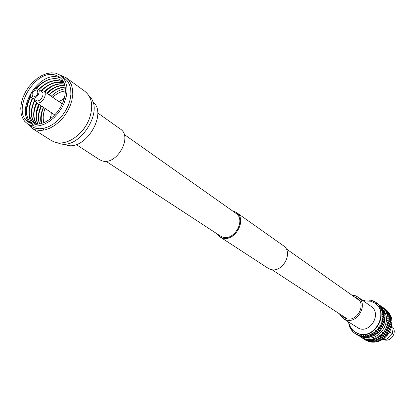<?xml version="1.0" encoding="UTF-8"?>
<svg xmlns="http://www.w3.org/2000/svg" width="415" height="415" viewBox="0 0 415 415"><rect width="100%" height="100%" fill="white"/><g stroke="black" fill="none" stroke-linecap="round" stroke-linejoin="round"><path stroke-width="0.62" d="M216.869 233.718L219.831 236.815L222.082 237.883C234.594 242.754 247.677 219.431 236.384 212.449L232.41 210.836M219.831 236.815L267.981 268.183L270.139 269.226C282.122 273.999 294.142 252.398 283.289 245.649L236.384 212.449M105.934 161.233L220.349 235.99L222.466 237.001C234.164 241.546 246.37 219.743 235.808 213.232L124.152 134.413M391.833 326.481C398.021 331.051 391.2 342.697 384.067 339.729L382.931 339.195M354.109 296.735L357.108 298.12C366.974 304.309 356.765 322.896 345.923 318.44L343.957 317.475L341.566 315.198M351.853 295.143L355.24 295.682L357.912 297.036C368.899 303.951 357.497 324.665 345.415 319.685L343.252 318.621L339.257 313.688M357.912 297.036L371.093 306.4C381.893 313.211 370.808 333.39 358.939 328.473L343.252 318.621M363.286 300.854L371.119 301.259L374.864 303.178C389.644 312.635 374.294 340.316 358.005 333.489L355.204 332.119C351.733 329.816 349.591 326.512 348.776 322.211M374.864 303.178L375.202 303.422C389.976 312.874 374.636 340.539 358.358 333.712L355.204 332.119M358.965 335.419L357.849 335.024L361.283 336.897L358.965 335.419L359.364 334.921L359.857 335.673L362.176 337.146L363.343 337.39L361.029 335.917L359.857 335.673M361.029 335.917L361.392 335.341L364.271 337.519L365.48 337.603L363.172 336.124L361.963 336.041M363.172 336.124L363.483 335.486L366.429 337.603L367.654 337.525L365.356 336.046L364.126 336.129M365.356 336.046L365.61 335.346L368.613 337.4L369.838 337.162L367.545 335.683L366.315 335.922M367.545 335.683L367.737 334.931L370.787 336.913L371.99 336.518L369.708 335.035L368.499 335.434M369.708 335.035L369.827 334.241L370.637 334.661L372.914 336.15L372.53 336L371.99 336.518M385.104 316.438L382.153 314.321L382.796 313.875L382.604 312.635L384.824 314.222L384.995 319.991L383.486 325.464L380.306 330.605L377.925 333.012L374.076 335.6L371.804 334.111L370.637 334.661M371.804 334.111L371.845 333.287L374.963 335.118M376.068 334.428L373.801 332.929L372.691 333.624M373.801 332.929L373.765 332.083L374.636 332.332L376.898 333.831M377.925 333.012L375.663 331.507L374.636 332.332M375.663 331.507L375.544 330.651L376.436 330.812L378.693 332.322M379.621 331.377L377.37 329.868L376.436 330.812M377.37 329.868L377.162 329.017L378.06 329.085L380.306 330.605M381.131 329.557L378.885 328.037L378.06 329.085M378.885 328.037L378.594 327.196L379.486 327.181L381.727 328.706M382.428 327.575L380.187 326.045L379.486 327.181M380.187 326.045L379.808 325.23L380.685 325.132L382.921 326.662M383.486 325.464L381.255 323.923L380.685 325.132M381.255 323.923L380.794 323.145L381.639 322.963L383.875 324.504M384.295 323.259L382.065 321.708L381.639 322.963M382.065 321.708L381.53 320.977L382.339 320.717L384.565 322.268M384.84 320.992L382.614 319.436L382.339 320.717M382.614 319.436L382.007 318.762L382.77 318.43L384.995 319.991M385.11 318.71L382.889 317.143L382.77 318.43M382.889 317.143L382.215 316.531L382.921 316.137L385.141 317.708M382.884 314.861L382.921 316.137M382.604 312.635L381.821 312.173L382.397 311.686L384.617 313.273L384.472 313.968M384.617 313.273L384.274 312.09L382.054 310.498L382.397 311.686M382.054 310.498L381.224 310.114L381.727 309.595L383.948 311.193L383.88 311.81M383.948 311.193L383.46 310.083L381.24 308.48L381.727 309.595M381.24 308.48L380.379 308.184L380.799 307.645L383.024 309.248L383.019 309.766M383.024 309.248L382.397 308.231L380.176 306.618L380.799 307.645M380.176 306.618L379.3 306.415L379.637 305.86L381.857 307.468L381.893 307.863M381.857 307.468L381.11 306.555L378.879 304.942L379.637 305.86M378.879 304.942L377.992 304.823L378.247 304.268L380.524 306.13M380.477 305.886L378.247 304.268M377.38 303.474L376.493 303.443L376.659 302.898L378.911 304.584M363.032 300.673L365.522 300.029L368.883 299.972L369.034 300.367L369.812 300.081L370.984 300.299L371.057 300.74L371.882 300.527L373.002 300.901L372.997 301.389L373.848 301.249L374.901 301.772L374.818 302.291L375.694 302.234L376.659 302.898M376.498 302.779L378.895 304.522M374.076 335.6L372.914 336.15M370.445 336.69L369.838 337.162M368.24 337.162L367.654 337.525M366.014 337.338L365.48 337.603M363.799 337.219L363.343 337.39M361.631 336.804L361.283 336.897M383.714 310.638C392.408 321.822 378.999 341.555 365.402 337.597M364.412 338.884L363.307 338.49L368.494 341.483L364.412 338.884L364.821 338.401L365.304 339.138L369.376 341.732L370.533 341.976L366.466 339.382L365.304 339.138M366.466 339.382L366.834 338.822L371.451 342.1L372.644 342.188L368.593 339.595L367.389 339.506M368.593 339.595L368.914 338.967L373.588 342.193L374.797 342.116L370.756 339.517L369.537 339.595M370.756 339.517L371.02 338.832L375.746 341.996L376.955 341.763L372.929 339.159L371.71 339.397M372.929 339.159L373.132 338.422L377.894 341.519L379.082 341.135L375.067 338.521L373.874 338.915M375.067 338.521L375.202 337.743L375.99 338.158L380 340.772L379.611 340.622L379.082 341.135M392.009 321.345L387.387 318.04L388.015 317.594L387.823 316.365L391.724 319.156L391.916 320.375L392.019 323.586L391.49 327.098L389.384 332.332L385.701 337.006L381.146 340.233L377.147 337.613L375.99 338.158M377.147 337.613L377.199 336.804L378.029 337.13L382.023 339.755M383.112 339.076L379.123 336.446L378.029 337.13M379.123 336.446L379.097 335.616L379.953 335.86L383.932 338.495M384.944 337.686L380.975 335.04L379.953 335.86M380.975 335.04L380.866 334.205L381.733 334.355L385.701 337.006M386.619 336.077L382.661 333.421L381.733 334.355M382.661 333.421L382.469 332.586L383.346 332.648L387.299 335.315M388.108 334.283L384.16 331.611L383.346 332.648M384.16 331.611L383.88 330.786L384.752 330.765L388.694 333.447M389.384 332.332L385.447 329.64L384.752 330.765M385.447 329.64L385.084 328.841L385.94 328.732L389.872 331.429M390.427 330.247L386.5 327.544L385.94 328.732M386.5 327.544L386.059 326.781L386.884 326.589L390.811 329.303M391.226 328.073L387.304 325.35L386.884 326.589M387.304 325.35L386.785 324.634L387.574 324.369L391.49 327.098M391.755 325.842L387.843 323.098L387.574 324.369M387.843 323.098L387.252 322.434L387.994 322.102L391.905 324.852M392.019 323.586L388.113 320.826L387.994 322.102M388.113 320.826L387.454 320.23L388.139 319.83L392.051 322.6M388.103 318.57L388.139 319.83M387.823 316.365L387.055 315.914L387.61 315.421L391.516 318.217L391.371 318.902M391.516 318.217L391.174 317.05L387.268 314.243L387.61 315.421M387.268 314.243L386.464 313.875L386.946 313.351L390.852 316.163L390.785 316.769M390.852 316.163L390.365 315.063L386.458 312.246L386.946 313.351M386.458 312.246L385.618 311.961L386.023 311.416L389.934 314.238L389.929 314.746M389.934 314.238L389.312 313.232L385.4 310.399L386.023 311.416M385.4 310.399L384.544 310.202L384.861 309.647L388.777 312.479L388.808 312.869M388.777 312.479L384.114 308.734L384.861 309.647M384.114 308.734L383.247 308.625L383.486 308.07L387.449 311.151M387.403 310.913L383.486 308.07M382.62 307.276L381.753 307.256L381.909 306.711L385.857 309.626M380.514 306.078L381.909 306.711M381.748 306.592L385.836 309.559M381.146 340.233L380 340.772M377.551 341.301L376.955 341.763M375.373 341.758L374.797 342.116M373.173 341.924L372.644 342.188M370.984 341.804L370.533 341.976M368.836 341.389L368.494 341.483M391.734 325.977L392.559 333.779L389.535 331.715L389.41 331.953M379.097 335.616L383.476 338.531M364.775 339.698L359.639 336.16M362.466 338.121L366.559 340.72L362.466 338.121L362.902 337.717L363.307 338.49M380.182 305.601L380.809 306.057M388.015 317.594L391.916 320.375M364.572 300.17L364.904 300.403M348.849 323.352L348.351 321.931M349.394 325.5L349.025 325.261L348.854 323.316L348.517 323.14M350.213 327.539L349.331 326.159L349.409 325.36L349.025 325.261M351.287 329.448L350.213 328.115L350.213 327.29L349.798 327.274M352.615 331.196L351.334 329.915L351.251 329.074L350.815 329.147M354.177 332.757L352.677 331.528L352.511 330.682L352.065 330.843M357.528 335.097L354.228 332.934L353.979 332.093L353.528 332.342M357.004 334.651L359.328 336.129L357.004 334.651L357.429 334.231L357.849 335.024M366.736 299.931L367.104 300.19M368.883 299.972L369.298 300.268M370.984 300.299L371.456 300.636M373.002 300.901L373.547 301.295M374.901 301.772L375.554 302.245M382.796 313.875L385.016 315.457M360.656 337.094L361.045 336.819M361.143 336.85L361.434 337.577M355.183 333.619L355.629 333.287L355.961 334.101M392.559 333.779L389.415 336.902L385.753 339.662L383.263 338.853M385.753 339.662L383.963 338.474M380.794 323.145L383.439 324.971M386.059 326.781L390.38 329.764M379.808 325.23L382.464 327.046M381.53 320.977L384.171 322.813M382.007 318.762L384.643 320.608M382.215 316.531L384.85 318.388M382.153 314.321L384.783 316.194M378.594 327.196L381.255 329.002M377.162 329.017L379.829 330.812M375.544 330.651L378.221 332.436M373.765 332.083L376.447 333.862M371.845 333.287L374.538 335.055M369.827 334.241L372.53 336M385.084 328.841L389.415 331.808M386.785 324.634L391.096 327.632M387.252 322.434L391.558 325.453M387.454 320.23L391.755 323.264M387.387 318.04L391.687 321.096M383.88 330.786L388.227 333.733M382.469 332.586L386.822 335.512M380.866 334.205L385.234 337.115M377.199 336.804L381.598 339.693M375.202 337.743L379.611 340.622M89.697 117.808L88.997 119.696C86.766 125.138 83.534 129.895 79.301 133.972L77.802 135.321M31.934 128.245L51.616 140.742L55.33 142.407C62.997 144.259 70.882 141.536 78.985 134.242C83.42 129.978 86.797 124.998 89.132 119.307C93.567 106.78 92.218 97.499 85.091 91.471L66.218 77.776L69.227 80.749L71.38 84.665L72.584 89.365L72.765 94.646L71.914 100.29L70.068 106.048L67.292 111.677L63.713 116.916L59.49 121.543L54.801 125.356L49.862 128.188L44.887 129.931L40.089 130.507L35.669 129.905L31.934 128.245L27.649 123.976M60.715 75.395L64.61 78.217L67.5 81.065L69.564 84.81L70.716 89.313L70.892 94.371L70.083 99.776L68.309 105.301L65.653 110.691L62.229 115.712L58.183 120.153L53.691 123.81L48.96 126.534L44.192 128.204L39.596 128.764L35.358 128.194L31.753 126.591L27.696 124.007L31.307 125.61L35.55 126.176L40.162 125.605L44.945 123.919L49.691 121.18L54.194 117.497L58.256 113.036L61.7 107.988L64.372 102.572L66.156 97.027L66.981 91.601L66.815 86.522L65.669 82.009L63.604 78.248L60.715 75.395L55.828 73.19L51.45 72.807L46.765 73.58L41.962 75.468L37.257 78.378L32.842 82.186L28.9 86.725L25.595 91.808L23.069 97.219L21.43 102.733L20.75 108.123L21.061 113.15L22.363 117.595L24.604 121.273L27.696 124.007M60.673 75.364L66.218 77.776M76.204 144.534L99.475 159.661L102.033 160.828C116.387 166.078 133.153 136.8 120.314 128.992L97.675 112.927M65.435 90.994C61.015 91.393 56.756 93.484 52.648 97.276M45.059 108.445C43.051 113.658 42.672 118.389 43.933 122.643M64.341 98.267L62.1 99.6M50.708 116.376L50.288 118.949M60.979 78.212L58.079 77.159C38.585 71.302 14.681 110.961 30.409 123.208M63.557 81.797L58.385 79C50.656 77.481 43.025 80.733 35.488 88.763M30.803 95.31C24.62 107.376 24.827 116.807 31.416 123.603M41.204 115.681L41.759 113.264M38.403 119.235C38.32 115.37 39.363 110.987 41.541 106.09M36.499 113.051L39.238 104.549M47.071 93.427L53.369 88.436M33.745 116.542C33.708 112.159 34.767 107.641 36.919 102.998M44.773 91.845L51.268 86.725M33.791 125.387C30.715 122.518 29.128 118.597 29.024 113.627M32.546 124.744C25.315 118.451 24.776 108.938 30.918 96.197M36.281 88.618C40.499 83.97 45.152 80.806 50.241 79.12M55.003 74.949C34.429 68.833 10.354 112.014 28.734 122.316L32.142 123.831L36.105 124.35L40.405 123.81L44.862 122.233L49.286 119.67L53.488 116.236L57.27 112.071L60.476 107.361L62.966 102.313L64.626 97.141L65.388 92.083L65.228 87.347L64.154 83.145L62.224 79.644L59.527 76.988L55.003 74.949M89.339 96.347C105.13 110.115 79.198 150.827 59.288 143.45L57.716 142.895M92.721 101.748C108.377 113.362 84.951 151.823 66.322 144.98L63.983 144.052M36.634 89.873C32.557 90.932 31.26 93.219 32.733 96.731L33.299 96.98C37.366 95.938 38.673 93.66 37.215 90.133L36.634 89.873M31.997 97.836L36.639 100.783C40.53 102.074 45.302 93.733 41.842 91.699L37.189 88.691C33.267 87.441 28.511 95.818 31.997 97.836L32.738 98.168C36.639 99.45 41.438 91.072 37.973 89.038M40.488 90.766L42.709 90.667L43.725 91.124C48.192 93.754 42.029 104.513 37.008 102.842L36.058 102.417L34.528 99.538M35.633 124.344L34.907 123.914C28.204 118.405 27.463 109.866 32.686 98.298M38.818 89.624C47.735 80.982 56.108 78.653 63.941 82.627M35.861 124.35C30.606 118.685 30.228 110.743 34.72 100.529M41.801 90.563C49.463 83.337 56.922 80.889 64.185 83.218M36.821 124.334C33.05 118.768 33.013 111.609 36.707 102.853M44.581 91.71C51.195 85.568 57.851 83.083 64.543 84.255M38.133 124.225C35.431 118.752 35.726 112.149 39.036 104.414M46.885 93.302C52.674 87.85 58.681 85.277 64.901 85.583M39.679 123.971C37.864 118.737 38.424 112.735 41.35 105.965M49.178 94.885C54.215 90.097 59.558 87.518 65.197 87.15M41.422 123.54C40.514 119.525 40.909 115.059 42.595 110.136M34.907 123.914L34.606 123.722C27.904 118.213 27.167 109.669 32.391 98.101M38.528 89.422C47.606 80.65 56.072 78.378 63.931 82.601M35.778 124.344C30.259 118.617 29.864 110.504 34.59 99.994M41.277 90.6C49.115 83.093 56.741 80.598 64.143 83.114M36.681 124.339C32.759 118.778 32.671 111.552 36.416 102.661M44.291 91.513C51.019 85.277 57.758 82.808 64.496 84.11M37.957 124.246C35.13 118.752 35.389 112.076 38.745 104.217M46.599 93.105C52.487 87.565 58.572 84.997 64.859 85.402M43.694 129.547L43.077 129.081M42.937 128.966L42.465 128.541M39.477 124.012C37.558 118.742 38.087 112.662 41.064 105.768M48.892 94.687C54.023 89.816 59.449 87.233 65.165 86.943M41.194 123.603C40.048 118.669 40.774 113.238 43.367 107.314M51.175 96.259L52.938 94.677M63.111 89.178L65.373 88.717M64.169 98.863L58.852 101.55M51.325 112.636L50.78 118.571M65.378 88.763C60.414 89.422 55.688 91.928 51.201 96.275M43.596 107.464C41.21 113.238 40.623 118.555 41.837 123.411M286.049 248.694L359.406 300.476M271.825 269.626L346.997 318.746M88.997 119.696L89.132 119.307M79.301 133.972L78.985 134.242M62.276 103.911L43.725 91.124M54.775 114.95L36.058 102.417"/></g></svg>
